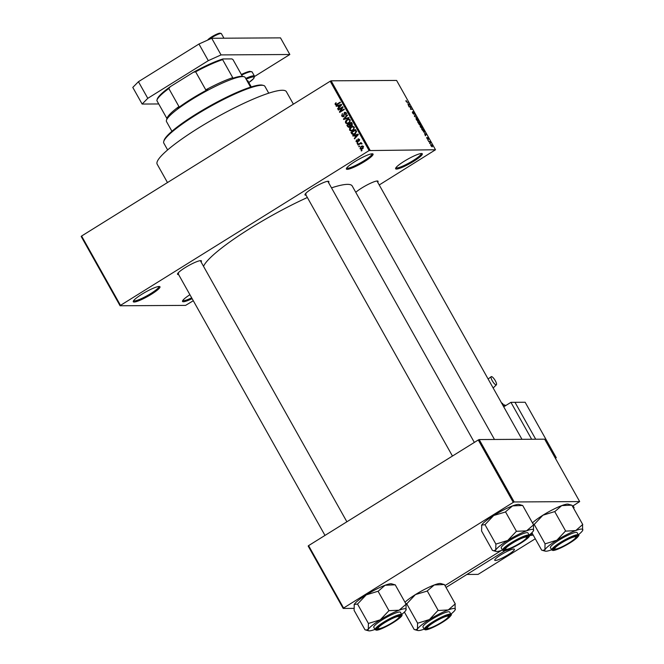 <?xml version="1.0" encoding="UTF-8"?>
<svg xmlns="http://www.w3.org/2000/svg" width="664" height="664" viewBox="0 0 664 664"><rect width="100%" height="100%" fill="white"/><g stroke="black" fill="none" stroke-linecap="round" stroke-linejoin="round"><path stroke-width="1" d="M192.128 298.667A15.297 2.432 -29.3 0 1 183.372 301.755A15.297 2.432 -29.3 0 1 182.509 301.016A15.297 2.432 -29.3 0 1 189.912 294.716M182.849 300.385A14.492 2.299 150.7 0 0 183.637 300.651A14.492 2.299 150.7 0 0 191.672 297.854M396.466 169.063A15.297 2.432 -29.3 0 1 395.603 168.332A15.297 2.432 -29.3 0 1 406.99 159.609A15.297 2.432 -29.3 0 1 421.466 153.5A15.297 2.432 -29.3 0 1 421.947 153.55A15.297 2.432 -29.3 0 1 413.041 161.709A15.297 2.432 -29.3 0 1 396.466 169.063M395.943 167.693A14.492 2.299 150.7 0 0 396.74 167.959A14.492 2.299 150.7 0 0 411.406 161.618A14.492 2.299 150.7 0 0 421.225 153.508M347.231 169.353A15.297 2.432 -29.3 0 1 346.367 168.614A15.297 2.432 -29.3 0 1 357.755 159.891A15.297 2.432 -29.3 0 1 372.222 153.791A15.297 2.432 -29.3 0 1 372.703 153.84A15.297 2.432 -29.3 0 1 363.806 161.999A15.297 2.432 -29.3 0 1 347.231 169.353M346.708 167.984A14.492 2.299 150.7 0 0 347.496 168.249A14.492 2.299 150.7 0 0 362.171 161.9A14.492 2.299 150.7 0 0 371.989 153.799M134.128 302.037A15.297 2.432 -29.3 0 1 133.265 301.307A15.297 2.432 -29.3 0 1 144.652 292.583A15.297 2.432 -29.3 0 1 159.119 286.474A15.297 2.432 -29.3 0 1 159.601 286.524A15.297 2.432 -29.3 0 1 150.703 294.692A15.297 2.432 -29.3 0 1 134.128 302.037M133.605 300.676A14.492 2.299 150.7 0 0 134.402 300.933A14.492 2.299 150.7 0 0 149.068 294.592A14.492 2.299 150.7 0 0 158.887 286.483M306.062 195.174A13.687 2.175 -29.3 0 1 305.755 195.191A13.687 2.175 -29.3 0 1 304.983 194.535A13.687 2.175 -29.3 0 1 315.168 186.733A13.687 2.175 -29.3 0 1 328.116 181.264A13.687 2.175 -29.3 0 1 328.547 181.313A13.687 2.175 -29.3 0 1 328.531 182.567M452.45 456.043L305.34 193.896A12.882 2.05 150.7 0 0 306.021 194.087M355.771 192.311A13.687 2.175 -29.3 0 1 367.084 184.949A13.687 2.175 -29.3 0 1 377.301 180.982A13.687 2.175 -29.3 0 1 377.733 181.023A13.687 2.175 -29.3 0 1 377.716 182.276M178.591 274.539A13.687 2.175 -29.3 0 1 178.284 274.556A13.687 2.175 -29.3 0 1 177.512 273.908A13.687 2.175 -29.3 0 1 187.704 266.098A13.687 2.175 -29.3 0 1 200.653 260.637A13.687 2.175 -29.3 0 1 201.076 260.678A13.687 2.175 -29.3 0 1 201.067 261.931M324.986 535.416L177.877 273.261A12.882 2.05 150.7 0 0 178.558 273.46M167.477 182.558L157.169 164.191A74.078 11.761 -29.3 0 1 207.077 122.823A74.078 11.761 -29.3 0 1 282.283 90.254A74.078 11.761 -29.3 0 1 286.375 91.682L293.38 104.157M331.502 187.862A85.357 13.554 -29.3 0 1 347.513 184.36A85.357 13.554 -29.3 0 1 352.227 186.003L494.472 439.468M120.084 305.772L81.182 236.442L81.589 236.035L120.491 305.365L120.084 305.772L185.571 305.39L193.29 300.742M379.227 184.965L435.501 149.765L369.109 150.562L330.207 81.232L331.112 80.817L370.022 150.147M360.004 148.703L361.042 146.395L362.361 145.931L363.465 146.545L362.461 148.836L361.091 149.325L360.004 148.703L360.801 148.703M358.029 145.042L357.78 144.603L361.125 142.519L360.842 143.291L361.731 143.449L361.789 143.98L360.494 143.623L358.029 145.042M361.556 143.291L360.842 143.291L361.731 143.449M361.805 143.789L360.494 143.623M358.626 139.374L359.481 139.44L359.099 141.058L359.008 139.755L358.286 139.44L357.705 142.013L356.02 141.623L356.493 139.872L356.518 141.349L357.373 141.623L357.971 139.042L358.577 138.851M356.518 141.349L358.137 141.623M359.614 139.755L358.286 139.44M357.705 142.013L357 142.237M351.679 133.73L350.949 132.435L355.555 129.571L356.56 131.563L354.941 133.954L353.032 134.609L351.679 133.73L352.451 133.73M347.654 126.558L346.882 125.189L351.488 122.325L352.26 123.695L351.779 125.629L350.55 125.753L349.754 127.056L348.799 127.363L347.654 126.558L348.409 126.55M351.779 125.629L350.55 125.753L351.555 125.745M343.678 119.478L343.437 119.047L347.305 114.872L347.562 115.328L344.085 118.897L348.799 117.536L349.056 117.993L343.678 119.478M338.399 110.066L338.15 109.626L342.757 106.755L343.014 107.228L340.366 111.386L344.06 109.087L344.309 109.527L339.702 112.399L339.437 111.925L342.084 107.767L338.399 110.066M335.129 103.609L336.092 102.654L335.743 104.19L336.357 104.447L340.167 102.156L340.416 102.596L336.042 105.028L335.195 104.497L335.129 103.609L335.776 103.601M335.743 104.19L338.026 104.115M120.491 305.365L369.109 150.562M81.589 236.035L330.207 81.232M336.324 106.364L336.059 105.908L341.421 104.381L341.678 104.846L337.868 109.12L337.611 108.655L338.764 107.419L337.91 105.891L336.324 106.364M341.636 115.976L342.367 113.544L342.192 115.677L343.487 116.084L344.342 112.482L345.164 112.224L346.309 112.955L345.678 115.138L345.778 113.303L344.574 112.938L343.736 116.515L342.881 116.781L341.636 115.976L342.408 115.968M344.101 116.225L343.006 116.233L344.218 116.075M346.052 112.78L344.574 112.938M345.529 121.18L346.865 119.761L348.7 119.122L350.243 119.96L348.832 123.13L346.932 123.72L345.521 122.898L345.529 121.18L346.11 121.18M349.596 128.426L350.932 127.007L352.767 126.367L354.31 127.206L352.899 130.376L350.999 130.966L349.588 130.144L349.596 128.426L350.177 128.426M353.016 136.12L352.758 135.655L358.112 134.128L358.377 134.593L354.559 138.867L354.302 138.403L355.464 137.166L354.609 135.639L353.016 136.12M357.315 143.781L357.73 142.934L357.979 143.374L357.315 143.781M359.017 146.81L359.423 145.956L359.017 146.81M361.349 150.969L361.1 150.529L361.764 150.122L362.013 150.562L361.349 150.969M430.081 143.731L429.575 143.291L430.081 143.731M429.5 141.963L428.587 141.523L429.882 141.515L430.612 142.901L429.5 141.963M428.38 140.702L427.882 140.262L428.38 140.702M427.882 139.565L426.678 137.423L427.608 139.125L427.267 137.481L428.197 138.477L428.404 139.498L427.541 137.929L427.965 139.548M426.952 137.863L426.935 138.618M428.156 139.05L428.023 138.494M424.57 133.414L426.354 134.369L425.367 135.788L424.57 133.414M420.428 127.032L420.362 125.322L422.254 127.023L422.296 128.725L420.428 127.032M416.361 119.777L416.295 118.076L418.187 119.769L418.229 121.479L416.361 119.777M406.036 101.385L406.053 100.43L406.658 101.882L408.401 102.372L407.19 102.38L406.036 101.385M406.327 100.87L406.102 101.501M435.501 149.765L396.599 80.435L331.112 80.817M407.87 103.667L409.663 104.621L408.675 106.041L407.87 103.667M410.626 106.979L409.207 106.987L408.958 106.547L410.734 106.53L410.618 108.871L412.286 109.311L410.51 109.319L410.626 106.979M412.527 111.834L413.514 113.793L413.066 111.519L414.253 112.772L414.469 114.1L413.307 111.959L413.763 114.233L412.477 112.855L412.427 111.901M413.606 113.685L413.763 114.233M417.042 117.777L414.485 116.399L415.291 114.648L415.539 115.104L414.56 116.158L417.042 117.777M419.739 124.815L417.689 122.11L419.474 122.101L420.47 124.691L419.258 124.575M424.321 132.319L421.756 129.364L423.541 129.347L424.578 132.252M432.214 146.819L430.845 145.59L430.828 144.354L432.181 145.582L432.397 146.769M353.912 608.373L343.188 608.44L308.171 546.04L308.577 545.634L343.595 608.025L513.28 502.366L478.271 439.975L479.176 439.56L514.193 501.959L513.28 502.366M308.577 545.634L478.271 439.975M572.459 506.225L579.68 501.577L514.193 501.959M579.68 501.577L544.663 439.178L479.176 439.56M444.996 585.59L501.544 550.381L444.996 585.59M343.595 608.025L343.188 608.44M203.533 266.339A85.357 13.554 -29.3 0 1 307.366 197.507M407.43 102.38L408.152 101.932M408.717 105.211L409.663 104.621M408.916 104.223L408.169 103.816L408.858 105.045L409.364 104.422L408.916 104.223M410.012 106.979L410.734 106.53M410.568 107.277L410.999 107.004M411.323 109.311L412.045 108.863M414.328 115.868L415.539 115.104M417.623 121.263L418.278 120.848L417.98 119.777L416.536 118.516L415.963 118.806M416.411 119.869L418.278 120.848M416.536 118.516L416.569 119.777M418.752 122.549L419.474 122.101M419.507 122.541L418.976 122.549L419.997 124.392L419.507 122.541M418.768 122.549L418.146 122.549L419.233 124.558L418.768 122.549M421.69 128.509L422.346 128.094L422.047 127.023L420.602 125.762L420.03 126.052M420.478 127.123L422.346 128.094M420.602 125.762L420.636 127.023M422.819 129.795L423.541 129.347M423.574 129.795L422.213 129.804L424.072 131.879L423.574 129.795M423.698 132.111L424.329 131.206M425.416 134.958L426.354 134.369M425.607 133.97L424.86 133.564L425.549 134.792L426.056 134.169L425.607 133.97M429.16 141.963L429.882 141.515M431.99 145.574L431.069 144.802L431.036 145.599L431.957 146.37L431.99 145.574L431.633 146.578M430.903 145.682L431.069 144.802M336.756 104.182L337.37 104.439L336.756 104.182M336.598 104.904L335.195 104.497M337.196 106.107L336.059 105.908M337.08 105.9L341.553 104.621M338.283 108.655L337.611 108.655M339.387 107.419L338.764 107.419M338.632 105.891L337.91 105.891M340.101 105.285L338.532 105.709L339.221 106.937L341.088 104.945L340.101 105.285M341.595 104.937L341.088 104.945M339.819 106.929L339.221 106.937M339.113 109.618L338.15 109.626M342.134 107.767L343.014 107.219M341.337 111.378L340.366 111.386M340.79 111.386L339.437 111.925M342.674 107.767L342.084 107.767M344.989 112.789L345.363 112.482L344.342 112.482M346.151 114.731L345.371 114.731M346.459 113.295L345.778 113.303M346.799 113.295L345.595 112.93M343.404 116.681L342.807 116.208M344.558 119.238L343.437 119.047M348.94 117.777L344.085 118.897M347.646 119.91L346.865 119.761M347.878 119.752L349.198 119.18M347.944 123.712L346.533 122.89M346.326 122.89L345.521 122.898M350.384 120.292L348.583 119.669L347.106 120.209L346.052 122.558L347.189 123.18L349.098 122.948M350.111 119.752L348.583 119.669M350.152 121.844L349.53 121.844L349.704 120.292M349.447 122.674L348.592 122.682L349.53 121.844M347.189 123.18L348.592 122.682M347.853 125.189L346.882 125.189M349.339 124.292L349.837 123.977M351.248 123.097L351.746 122.79M349.339 127.264L348.824 126.799M349.521 126.65L350.526 126.617M351.605 125.214L352.476 125.23M351.198 123.097L349.82 123.96L350.592 125.222L351.455 125.239L351.198 123.097L351.92 123.097M352.219 125.23L350.592 125.222M349.289 124.292L347.67 125.297L348.509 126.65L349.505 126.617L349.289 124.292L350.011 124.284M350.534 125.156L349.77 125.164M350.268 126.617L348.509 126.65M351.712 127.164L350.932 127.007M351.945 127.007L353.265 126.426M352.011 130.966L350.6 130.136M350.393 130.136L349.588 130.144M354.452 127.538L352.65 126.915L351.173 127.455L350.119 129.804L351.256 130.426L353.165 130.194M354.178 126.998L352.65 126.915M354.219 129.09L353.597 129.09L353.771 127.546M353.514 129.92L352.659 129.928L353.597 129.09M351.256 130.426L352.659 129.928M351.92 132.435L350.949 132.435M355.315 130.352L355.821 130.036M353.588 134.543L352.883 134.02M354.493 134.028L353.198 134.062L355.713 133.497M355.265 130.352L351.737 132.543L353.48 134.028L354.7 133.505L355.962 131.812L355.265 130.352L355.987 130.343M356.41 131.123L355.705 131.132M356.576 131.812L355.962 131.812M355.572 133.505L354.7 133.505M353.887 135.854L352.758 135.655M353.771 135.647L358.253 134.369M354.974 138.403L354.302 138.403M356.078 137.166L355.464 137.166M355.331 135.639L354.609 135.639M356.8 135.033L355.223 135.456L355.912 136.684L357.78 134.692L356.8 135.033M358.286 134.692L357.78 134.692M356.51 136.676L355.912 136.684M356.742 141.615L356.02 141.623M358.269 141.316L357.614 141.324M359.49 140.652L358.792 140.652M357.522 142.113L357.107 141.722M357.954 143.341L357.074 143.341M358.743 144.594L357.78 144.603M360.145 143.756L360.892 143.291M362.129 143.789L361.507 143.615M359.656 146.362L358.767 146.37M361.764 146.595L361.042 146.395M362.063 146.387L362.851 146.014M361.623 149.234L361.058 148.769M361.498 148.412L363.191 148.404M363.424 146.478L361.291 146.835L360.486 148.421L362.195 148.769M363.59 146.827L362.984 146.835L362.179 148.412L363.025 148.404M360.486 148.421L362.179 148.412M361.988 150.52L361.1 150.529M166.448 120.284L167.071 118.159A43.484 6.906 -29.3 0 1 178.94 106.547L177.67 108.273A44.289 7.03 -29.3 0 1 191.473 98.894A44.289 7.03 -29.3 0 1 207.807 89.507L205.765 89.847A43.484 6.906 -29.3 0 1 232.749 77.68L232.5 78.377A44.289 7.03 -29.3 0 1 242.999 76.443L244.07 76.725A45.094 7.163 150.7 0 0 191.605 99.592A45.094 7.163 150.7 0 0 166.448 120.284A45.094 7.163 150.7 0 0 166.498 121.578L171.934 131.273M250.585 87.133L245.141 77.439A45.094 7.163 150.7 0 0 244.07 76.725M205.765 89.847L195.648 71.82L193.407 72.276A42.679 6.781 -29.3 0 1 222.963 58.955L231.885 58.905L232.989 59.594L242.385 76.327M170.283 86.677L168.822 88.528A43.484 6.906 150.7 0 0 156.961 100.131L157.268 99.069A42.679 6.781 -29.3 0 1 170.283 86.677L193.407 72.276M178.94 106.547L168.822 88.528M222.963 58.955L222.639 59.652A43.484 6.906 150.7 0 0 195.648 71.82M232.749 77.68L222.639 59.652M166.946 118.574L156.862 100.604A43.484 6.906 150.7 0 1 156.961 100.131M163.751 141.473L164.066 140.411A57.17 9.08 -29.3 0 1 206.62 107.817A57.17 9.08 -29.3 0 1 260.686 84.992A57.17 9.08 -29.3 0 1 262.479 85.183L263.558 85.465A57.975 9.205 150.7 0 0 261.732 85.274A57.975 9.205 150.7 0 0 206.902 108.415A57.975 9.205 150.7 0 0 163.751 141.473A57.975 9.205 150.7 0 0 163.817 143.133L167.627 149.923M268.746 93.176L264.936 86.386A57.975 9.205 150.7 0 0 263.558 85.465M555.453 549.053A12.076 1.917 150.7 0 0 566.882 544.231A12.076 1.917 150.7 0 0 575.871 537.342A12.076 1.917 150.7 0 0 575.19 536.769A12.076 1.917 150.7 0 0 562.101 542.571A12.076 1.917 150.7 0 0 555.079 549.012A12.076 1.917 150.7 0 0 555.453 549.053M576.194 535.964A12.882 2.05 -29.3 0 1 576.186 536.28L575.871 537.342M555.079 549.012L554.008 548.73A12.882 2.05 -29.3 0 1 553.734 548.572A12.882 2.05 150.7 0 0 554.407 548.771M533.142 524.095L534.42 524.236L542.895 515.222L554.93 511.521L561.736 505.603A21.787 3.461 -29.3 0 1 567.554 504.101A21.787 3.461 -29.3 0 1 568.235 504.175L571.745 505.204M551.626 549.775A21.787 3.461 -29.3 0 1 545.974 551.22A21.787 3.461 -29.3 0 1 545.285 551.145A21.787 3.461 -29.3 0 1 544.92 549.75L542.72 550.464L541.774 550.116M554.141 549.875A13.687 2.175 -29.3 0 1 553.369 549.219A13.687 2.175 -29.3 0 1 563.553 541.409A13.687 2.175 -29.3 0 1 576.501 535.948A13.687 2.175 -29.3 0 1 576.933 535.997A13.687 2.175 -29.3 0 1 568.973 543.293A13.687 2.175 -29.3 0 1 554.141 549.875M578.427 535.01L577.107 532.652A15.297 2.432 150.7 0 0 576.261 532.354A15.297 2.432 150.7 0 0 560.731 539.085A15.297 2.432 150.7 0 0 550.423 547.626L551.751 549.983A15.297 2.432 -29.3 0 1 562.051 541.442A15.297 2.432 -29.3 0 1 577.589 534.711A15.297 2.432 -29.3 0 1 578.427 535.01C579.788 534.819 578.444 536.454 574.41 539.907C565.695 545.899 558.557 549.435 552.987 550.514L551.751 549.983M531.872 532.711L541.666 550.157M545.028 543.874L544.92 549.75A21.787 3.461 -29.3 0 1 556.897 540.181L545.028 543.874A25.008 3.967 150.7 0 1 545.318 543.65M534.18 524.386L545.069 543.799M565.371 531.159L556.897 540.181A21.787 3.461 -29.3 0 1 575.746 530.561L565.371 531.159A25.008 3.967 150.7 0 1 565.819 530.934M554.722 511.595L565.62 531.009M582.552 524.651L575.746 530.561A21.787 3.461 -29.3 0 1 582.793 530.104A21.787 3.461 -29.3 0 1 582.61 530.519L582.552 524.651A25.008 3.967 150.7 0 1 582.718 524.643M532.47 522.9A21.787 3.461 -29.3 0 1 542.895 515.222A21.787 3.461 -29.3 0 1 561.736 505.603L571.862 505.155L582.76 524.568M582.61 530.519A21.787 3.461 -29.3 0 1 578.311 534.802M427.989 628.418A12.076 1.917 150.7 0 0 439.41 623.604A12.076 1.917 150.7 0 0 448.399 616.715A12.076 1.917 150.7 0 0 447.719 616.134A12.076 1.917 150.7 0 0 434.638 621.936A12.076 1.917 150.7 0 0 427.608 628.385A12.076 1.917 150.7 0 0 427.989 628.418M448.723 615.337A12.882 2.05 -29.3 0 1 448.715 615.652L448.399 616.715M427.608 628.385L426.537 628.094A12.882 2.05 -29.3 0 1 426.263 627.936A12.882 2.05 150.7 0 0 426.944 628.136M405.671 603.46L406.957 603.601L415.423 594.587L427.01 591.118L434.273 584.967A21.787 3.461 -29.3 0 1 440.091 583.465A21.787 3.461 -29.3 0 1 440.771 583.54L444.282 584.569M424.163 629.14A21.787 3.461 -29.3 0 1 418.503 630.584A21.787 3.461 -29.3 0 1 417.822 630.51A21.787 3.461 -29.3 0 1 417.457 629.123L415.257 629.829L414.311 629.48M426.678 629.24A13.687 2.175 -29.3 0 1 425.906 628.584A13.687 2.175 -29.3 0 1 436.09 620.782A13.687 2.175 -29.3 0 1 449.038 615.321A13.687 2.175 -29.3 0 1 449.47 615.362A13.687 2.175 -29.3 0 1 441.502 622.666A13.687 2.175 -29.3 0 1 426.678 629.24M450.964 614.374L449.644 612.017A15.297 2.432 150.7 0 0 448.798 611.727A15.297 2.432 150.7 0 0 433.268 618.45A15.297 2.432 150.7 0 0 422.96 626.99L424.279 629.347A15.297 2.432 -29.3 0 1 434.588 620.807A15.297 2.432 -29.3 0 1 450.117 614.084A15.297 2.432 -29.3 0 1 450.964 614.374C452.317 614.183 450.981 615.818 446.947 619.28C438.232 625.264 431.085 628.8 425.524 629.879L424.279 629.347M404.401 612.075L414.195 629.53M417.565 623.247L417.457 629.123A21.787 3.461 -29.3 0 1 429.434 619.545L417.565 623.247A25.008 3.967 150.7 0 1 417.847 623.015M406.708 603.759L417.606 623.172M437.908 610.531L429.434 619.545A21.787 3.461 -29.3 0 1 448.275 609.934L437.908 610.531A25.008 3.967 150.7 0 1 438.356 610.299M427.259 590.96L438.149 610.374M455.089 604.016L448.275 609.934A21.787 3.461 -29.3 0 1 455.321 609.469A21.787 3.461 -29.3 0 1 455.147 609.892L455.089 604.016A25.008 3.967 150.7 0 1 455.247 604.016M404.998 602.265A21.787 3.461 -29.3 0 1 415.423 594.587A21.787 3.461 -29.3 0 1 434.273 584.967L444.399 584.527L455.288 603.941M455.147 609.892A21.787 3.461 -29.3 0 1 450.848 614.167M525.996 537.051A12.076 1.917 150.7 0 0 512.915 542.861A12.076 1.917 150.7 0 0 505.885 549.302A12.076 1.917 150.7 0 0 506.267 549.344A12.076 1.917 150.7 0 0 517.688 544.521A12.076 1.917 150.7 0 0 526.685 537.632A12.076 1.917 150.7 0 0 525.996 537.051M505.885 549.302L504.814 549.012A12.882 2.05 -29.3 0 1 504.54 548.854A12.882 2.05 150.7 0 0 505.221 549.053M527 536.255A12.882 2.05 -29.3 0 1 526.992 536.57L526.685 537.632M481.533 525.548A21.787 3.461 -29.3 0 1 481.549 525.506A21.787 3.461 -29.3 0 1 481.724 525.083L484.986 524.676L495.884 544.09L495.734 550.041L493.535 550.746L492.588 550.406M492.472 550.448L481.583 531.034L481.724 525.083A21.787 3.461 -29.3 0 1 493.701 515.505L505.287 512.035L512.55 505.893L522.676 505.445L533.566 524.859L526.552 530.851A21.787 3.461 -29.3 0 1 532.37 529.341A21.787 3.461 -29.3 0 1 533.599 530.387A21.787 3.461 -29.3 0 1 533.424 530.81L533.566 524.859M481.549 525.506L481.724 525.083M527.316 536.238A13.687 2.175 -29.3 0 1 527.747 536.28A13.687 2.175 -29.3 0 1 519.779 543.584A13.687 2.175 -29.3 0 1 504.955 550.157A13.687 2.175 -29.3 0 1 504.184 549.501A13.687 2.175 -29.3 0 1 514.368 541.699A13.687 2.175 -29.3 0 1 527.316 536.238M527.075 532.644A15.297 2.432 150.7 0 0 511.546 539.367A15.297 2.432 150.7 0 0 501.237 547.908L502.557 550.265A15.297 2.432 -29.3 0 1 512.865 541.724A15.297 2.432 -29.3 0 1 528.395 535.001A15.297 2.432 -29.3 0 1 529.241 535.292L527.921 532.935A15.297 2.432 150.7 0 0 527.075 532.644M505.536 511.886L516.426 531.291L507.711 540.463L495.884 544.09M502.44 550.058A21.787 3.461 -29.3 0 1 496.099 551.435A21.787 3.461 -29.3 0 1 495.734 550.041A21.787 3.461 -29.3 0 1 507.711 540.463A21.787 3.461 150.7 0 1 526.552 530.851L516.426 531.291M522.56 505.487L519.049 504.457A21.787 3.461 -29.3 0 0 512.55 505.893A21.787 3.461 -29.3 0 0 493.701 515.505L484.986 524.676M533.424 530.81A21.787 3.461 -29.3 0 1 529.125 535.084M516.634 531.217A25.008 3.967 150.7 0 0 516.185 531.449M398.533 616.424A12.076 1.917 150.7 0 0 385.452 622.226A12.076 1.917 150.7 0 0 378.422 628.667A12.076 1.917 150.7 0 0 378.804 628.708A12.076 1.917 150.7 0 0 390.224 623.886A12.076 1.917 150.7 0 0 399.213 616.997A12.076 1.917 150.7 0 0 398.533 616.424M378.422 628.667L377.351 628.385A12.882 2.05 -29.3 0 1 377.077 628.227A12.882 2.05 150.7 0 0 377.758 628.426M399.537 615.619A12.882 2.05 -29.3 0 1 399.529 615.935L399.213 616.997M354.07 604.921A21.787 3.461 -29.3 0 1 354.086 604.871A21.787 3.461 -29.3 0 1 354.261 604.447L357.522 604.041L368.412 623.454L368.271 629.406L366.072 630.111L365.125 629.771M365.009 629.812L354.111 610.399L354.261 604.447A21.787 3.461 -29.3 0 1 366.237 594.878L378.272 591.176L385.078 585.258L395.213 584.81L406.102 604.223L399.089 610.216A21.787 3.461 -29.3 0 1 404.907 608.714A21.787 3.461 -29.3 0 1 406.136 609.751A21.787 3.461 -29.3 0 1 405.953 610.174L406.102 604.223M354.086 604.871L354.261 604.447M399.852 615.603A13.687 2.175 -29.3 0 1 400.276 615.652A13.687 2.175 -29.3 0 1 392.316 622.948A13.687 2.175 -29.3 0 1 377.484 629.53A13.687 2.175 -29.3 0 1 376.712 628.874A13.687 2.175 -29.3 0 1 386.904 621.064A13.687 2.175 -29.3 0 1 399.852 615.603M399.612 612.009A15.297 2.432 150.7 0 0 384.074 618.74A15.297 2.432 150.7 0 0 373.766 627.281L375.094 629.638A15.297 2.432 -29.3 0 1 385.402 621.097A15.297 2.432 -29.3 0 1 400.931 614.366A15.297 2.432 -29.3 0 1 401.778 614.665L400.45 612.308A15.297 2.432 150.7 0 0 399.612 612.009M378.065 591.25L388.963 610.664L380.248 619.836L368.412 623.454M374.977 629.43A21.787 3.461 -29.3 0 1 368.636 630.8A21.787 3.461 -29.3 0 1 368.271 629.406A21.787 3.461 -29.3 0 1 380.248 619.836A21.787 3.461 150.7 0 1 399.089 610.216L388.963 610.664M395.097 584.859L391.586 583.822A21.787 3.461 -29.3 0 0 385.078 585.258A21.787 3.461 -29.3 0 0 366.237 594.878L357.522 604.041M405.953 610.174A21.787 3.461 -29.3 0 1 401.662 614.449M389.17 610.581A25.008 3.967 150.7 0 0 388.714 610.814M254.578 76.46L289.836 54.506L221.054 54.904L208.297 60.665L147.781 98.338L142.129 104.049L158.746 103.957M208.297 60.665L198.959 44.023L138.444 81.697L147.781 98.338M198.959 44.023L211.716 38.271L221.054 54.904M289.836 54.506L280.498 37.865L211.716 38.271M142.129 104.049L132.792 87.416L138.444 81.697M503.727 406.824L510.931 402.334L531.648 439.253M555.071 457.72L556.266 457.72L525.141 402.251L510.931 402.334M573.082 505.835L574.128 507.694L573.289 507.703M514.99 402.309L535.707 439.228L514.99 402.309M574.128 507.694L573.505 508.084M532.412 533.673L529.341 535.582L533.217 535.118M535.275 538.778L478.088 574.385L466.916 574.451L505.221 550.597L446.034 587.449M207.666 40.097A7.246 1.154 -29.3 0 1 214.098 35.466A7.246 1.154 -29.3 0 1 220.099 33.2L221.17 33.49A8.051 1.278 150.7 0 0 214.505 36.005A8.051 1.278 150.7 0 0 209.019 39.483M223.934 38.197L221.361 33.615A8.051 1.278 150.7 0 0 221.17 33.49M504.349 556.922A11.271 1.793 150.7 0 0 514.409 549.236A11.271 1.793 150.7 0 0 504.814 552.581A11.271 1.793 150.7 0 0 494.746 560.275A11.271 1.793 150.7 0 0 504.349 556.922M246.942 80.651A8.051 1.278 -29.3 0 1 247.373 80.601A8.051 1.278 -29.3 0 1 247.821 80.759L251.274 86.918M495.369 560.491A11.271 1.793 -29.3 0 1 494.746 560.275A11.271 1.793 -29.3 0 1 502.341 553.975A11.271 1.793 -29.3 0 1 513.787 549.02A11.271 1.793 -29.3 0 1 514.409 549.236A11.271 1.793 -29.3 0 1 506.815 555.536A11.271 1.793 -29.3 0 1 495.369 560.491M491.451 376.579A4.831 1.311 -121.9 0 1 495.112 380.389A4.831 1.311 -121.9 0 1 496.34 384.838A4.831 1.311 -121.9 0 1 496.124 384.896A4.831 1.311 -121.9 0 1 492.464 381.094A4.831 1.311 -121.9 0 1 491.236 376.637A4.831 1.311 -121.9 0 1 491.451 376.579M556.266 457.72L555.378 458.268M337.976 104.115L337.013 104.123M340.848 105.775L340.283 105.784M344.317 114.44L343.736 114.44M345.927 118.632L344.915 118.64M352.343 123.861L351.629 123.869M357.539 135.522L356.975 135.531M358.253 140.768L357.556 140.776M553.22 550.448A14.816 2.349 150.7 0 0 569.994 542.886A14.816 2.349 150.7 0 0 577.423 535.375A14.816 2.349 150.7 0 0 560.648 542.936A14.816 2.349 150.7 0 0 553.22 550.448M425.757 629.812A14.816 2.349 150.7 0 0 442.523 622.251A14.816 2.349 150.7 0 0 449.96 614.739A14.816 2.349 150.7 0 0 433.185 622.309A14.816 2.349 150.7 0 0 425.757 629.812M528.237 535.665A14.816 2.349 150.7 0 0 511.463 543.227A14.816 2.349 150.7 0 0 504.034 550.73A14.816 2.349 150.7 0 0 520.8 543.169A14.816 2.349 150.7 0 0 528.237 535.665M400.774 615.03A14.816 2.349 150.7 0 0 383.999 622.591A14.816 2.349 150.7 0 0 376.563 630.103A14.816 2.349 150.7 0 0 393.337 622.541A14.816 2.349 150.7 0 0 400.774 615.03M250.179 71.372A15.297 2.432 -29.3 0 0 241.356 74.492L249.664 71.347L252.121 71.961A16.102 2.556 150.7 0 0 251.224 71.654A16.102 2.556 150.7 0 0 241.671 75.065M248.834 82.56A15.297 2.432 150.7 0 0 253.291 76.916A15.297 2.432 150.7 0 0 246.153 79.248M245.697 78.427A16.102 2.556 -29.3 0 1 253.565 75.812A16.102 2.556 -29.3 0 1 254.453 76.128L253.681 78.559L248.834 82.577M502.723 405.04L504.184 404.816L505.561 405.455A12.882 2.05 150.7 0 0 504.847 405.214A12.882 2.05 150.7 0 0 503.013 405.555M501.312 402.865L502.598 403.471A11.271 1.793 150.7 0 0 501.976 403.255A11.271 1.793 150.7 0 0 501.735 403.272M502.748 405.073A12.076 1.917 -29.3 0 1 503.802 404.924M418.171 120.989L417.673 121.296M422.238 128.235L421.74 128.542M424.304 131.821L423.765 132.153M432.115 146.337L431.675 146.611M336.216 104.464L337.229 104.455M351.007 125.388L352.028 125.38M348.949 126.807L349.961 126.799M357.058 141.722L358.079 141.714M358.51 139.374L359.523 139.365M360.718 143.582L361.731 143.573M377.003 180.998L521.962 439.311M545.285 551.145L542.72 550.464M417.822 630.51L415.257 629.829M474.345 442.415L327.808 181.28M502.557 550.265L503.802 550.796C508.84 551.17 532.453 537.051 529.241 535.292M496.099 551.435L493.535 550.746M200.345 260.653L346.882 521.779M375.094 629.638L376.339 630.169C381.377 630.543 404.99 616.416 401.778 614.665M368.636 630.8L366.072 630.111M252.121 71.961L254.453 76.128M496.34 384.838L493.169 388.017M502.598 403.471L503.395 404.899M488.131 379.036L491.236 376.637"/></g></svg>
